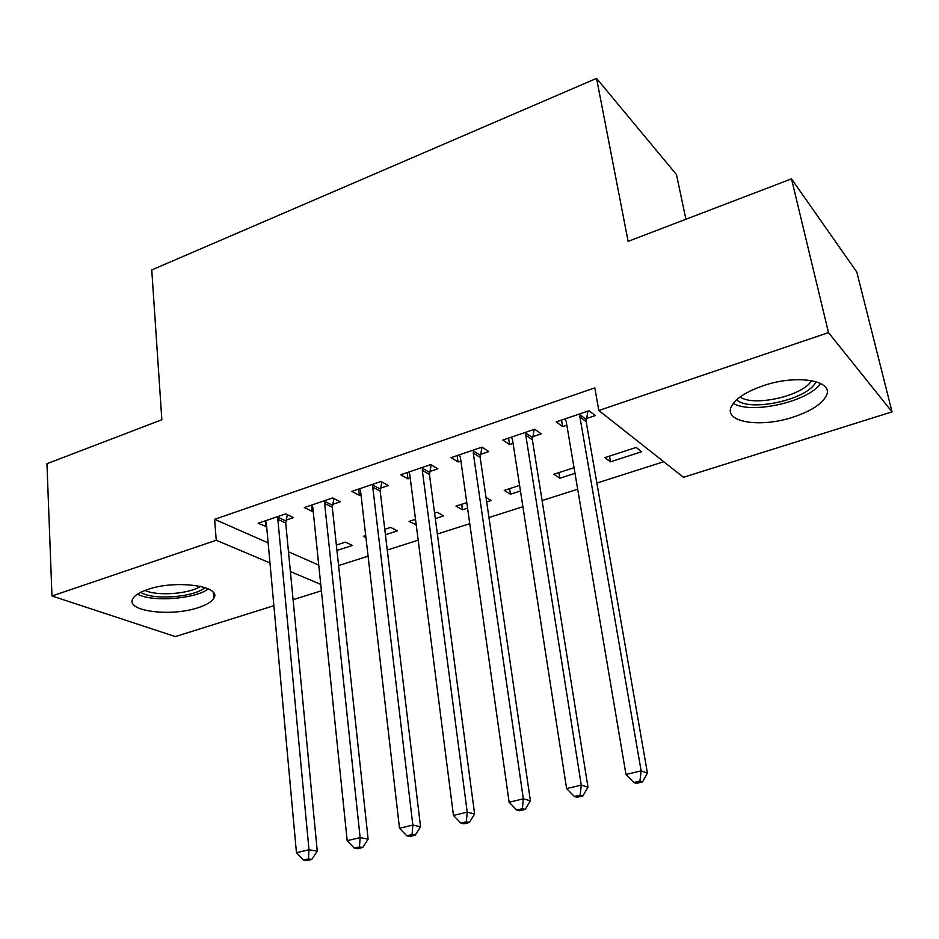 <?xml version="1.0" encoding="UTF-8"?>
<svg xmlns="http://www.w3.org/2000/svg" width="939" height="939" viewBox="0 0 939 939"><rect width="100%" height="100%" fill="white"/><g stroke="black" fill="none" stroke-linecap="round" stroke-linejoin="round"><path stroke-width="1.41" d="M147.763 589.469C175.933 579.457 222.578 586.124 213.775 598.272C211.651 601.829 206.474 604.962 198.27 607.639C170.957 617.134 124.594 611.16 132.939 598.577C134.958 595.173 139.899 592.133 147.763 589.469M763.102 385.776C797.293 373.839 835.229 380.682 826.015 396.27C821.379 404.404 810.498 411.329 793.349 417.057C760.144 428.278 722.619 422.127 731.598 406.071C735.894 398.359 746.399 391.586 763.102 385.776M338.58 565.583L368.1 556.158M387.267 550.031L418.184 540.16M437.374 534.021L469.758 523.68M488.961 517.542L522.906 506.708M542.108 500.569L577.685 489.207M596.875 483.08L663.744 461.718M321.408 590.795L293.085 599.681M273.871 605.702L175.358 636.583L51.974 595.983L216.252 540.254L269.974 562.942M685.881 219.268L676.491 174.607L596.547 78.383L151.754 269.963L161.848 419.756L46.95 463.713L51.974 595.983M596.547 78.383L628.109 241.37L791.483 178.868L856.802 272.028L892.05 411.869L683.463 477.282L598.824 410.496L828.503 332.594L892.05 411.869M385.424 534.761L397.443 530.864L390.636 527.401L384.767 529.314M365.952 537.542L363.358 536.286L365.717 535.523M332.617 504.372L340.27 501.79L332.664 497.916L304.306 507.553L312.065 511.321L313.168 510.945M486.684 501.942L491.132 500.499L486.026 497.459M467.563 508.14L462.493 509.783L456.014 506.109L466.789 502.6M429.745 471.531L437.844 468.796L430.743 464.559L400.718 474.77L407.984 478.89L410.237 478.127M574.997 473.326L559.82 478.244L553.846 474.242L574.034 467.669M532.624 436.741L541.216 433.841L534.69 429.217L502.858 440.039L509.572 444.546L513.081 443.349M598.824 410.496L594.798 387.877L214.608 519.337L268.131 542.859M288.484 551.803L318.755 565.114M586.394 418.571L595.244 415.578L589.046 410.742L556.24 421.893L562.637 426.599L566.851 425.179M641.654 451.729L636.149 447.445L604.845 457.633L610.538 461.812L641.654 451.729M480.428 454.394L488.773 451.577L481.953 447.152L451.049 457.657L458.044 461.965L460.908 461.002M520.476 490.991L510.487 494.231L504.255 490.393L519.607 485.404M380.495 488.186L388.37 485.522L380.999 481.484L351.832 491.39L359.344 495.334L361.01 494.771M435.32 518.586L443.654 515.887L437.081 512.271L434.581 513.093M416.212 524.784L409.064 521.403L415.508 519.302M286.066 520.112L293.508 517.6L285.679 513.891L258.108 523.269L266.653 526.673M336.948 550.465L352.442 545.442L345.423 542.132L336.373 545.078M290.386 571.569L320.751 584.387M791.483 178.868L828.503 332.594M214.608 519.337L216.252 540.254M561.545 420.085L562.637 426.599M609.517 456.119L610.538 461.812M508.574 438.102L509.572 444.546M558.881 472.61L559.82 478.244M457.14 455.591L458.044 461.965M509.631 488.644L510.487 494.231M407.186 472.575L407.984 478.89M461.718 504.255L462.493 509.783M358.628 489.09L359.344 495.334M415.085 519.443L415.777 524.924M311.419 505.135L312.065 511.321M265.514 520.793L266.066 526.873M580.138 413.77L579.903 416.869L641.126 770.884L625.973 774.475L566.229 421.505L565.032 418.9M587.884 411.129L586.171 421.646L647.429 773.114L641.126 770.884L639.94 781.095L633.872 782.516L636.431 783.372L642.476 781.952L639.94 781.095M642.476 781.952L647.429 773.114M625.973 774.475L633.872 782.516M526.051 432.151L525.793 435.215L581.264 785.086L566.604 788.572L512.518 439.722L511.391 437.14M534.15 429.405L532.378 439.781L587.967 787.175L581.264 785.086L580.208 795.11L574.339 796.483L577.051 797.281L582.896 795.908L580.208 795.11M582.896 795.908L587.967 787.175M566.604 788.572L574.339 796.483M473.561 450.004L473.279 453.032L523.328 798.843L509.126 802.223L460.392 457.399L459.335 454.84M481.977 447.164L480.169 457.399L530.394 800.779L523.328 798.843L522.377 808.679L516.696 810.017L519.549 810.756L525.218 809.43L522.377 808.679M525.218 809.43L530.394 800.779M509.126 802.223L516.696 810.017M816.003 381.61L815.838 381.927C808.444 399.415 749.639 412.491 736.634 399.779M733.336 403.324C751.024 414.686 808.913 401.646 820.58 383.382M740.108 396.962C753.735 407.068 803.244 395.859 811.589 380.577M137.458 594.176C152.376 602.31 195.03 599.059 208.388 588.906M204.948 587.556C194.373 597.357 152.775 600.502 140.721 592.321M145.029 590.443C157.376 596.371 189.255 593.964 200.488 586.335M422.597 467.34L422.292 470.322L467.211 812.165L453.455 815.439L409.78 474.571L408.77 472.035M431.212 464.84L429.452 474.5L474.606 813.972L467.211 812.165L466.378 821.825L460.873 823.116L463.854 823.808L469.347 822.517L466.378 821.825M469.347 822.517L474.606 813.972M453.455 815.439L460.873 823.116M373.076 484.172L372.76 487.13L412.831 825.076L399.498 828.245L360.599 491.25L359.649 488.738M381.891 481.965L380.178 491.12L420.543 826.754L412.831 825.076L412.104 834.56L406.763 835.816L409.874 836.449L415.202 835.205L412.104 834.56M415.202 835.205L420.543 826.754M399.498 828.245L406.763 835.816M324.964 500.534L324.636 503.457L360.118 837.588L347.184 840.663L312.804 507.459L311.912 504.971M333.955 498.574L332.289 507.271L368.123 839.137L360.118 837.588L359.484 846.908L354.308 848.128L357.536 848.715L362.7 847.506L359.484 846.908M362.7 847.506L368.123 839.137M347.184 840.663L354.308 848.128M278.19 516.438L277.838 519.326L308.978 849.736L296.442 852.706L266.347 523.223L265.491 520.758M287.346 514.678L285.714 522.988L317.265 851.168L308.978 849.736L308.45 858.892L303.426 860.065L306.76 860.617L311.771 859.443L308.45 858.892M311.771 859.443L317.265 851.168M296.442 852.706L303.426 860.065M579.95 414.686L586.206 419.475M579.903 416.869L586.171 421.646M525.863 433.055L532.436 437.644M525.793 435.215L532.378 439.781M473.373 450.896L480.24 455.274M473.279 453.032L480.169 457.399M422.397 468.221L429.546 472.411M422.292 470.322L429.452 474.5M372.889 485.04L380.295 489.055M372.76 487.13L380.178 491.12M324.765 501.391L332.418 505.229M324.636 503.457L332.289 507.271M277.991 517.283L285.867 520.957M277.838 519.326L285.714 522.988M213.775 598.272L213.329 592.509"/></g></svg>
